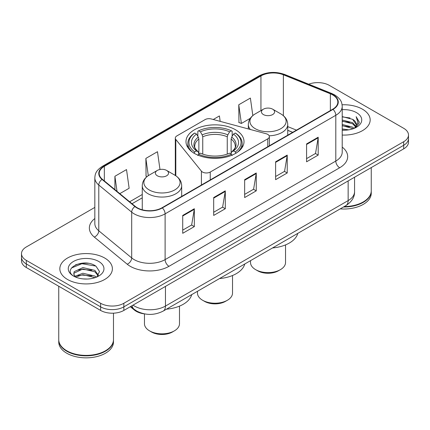 <?xml version="1.0" encoding="UTF-8"?>
<svg xmlns="http://www.w3.org/2000/svg" width="430" height="430" viewBox="0 0 430 430"><rect width="100%" height="100%" fill="white"/><g stroke="black" fill="none" stroke-linecap="round" stroke-linejoin="round"><path stroke-width="0.64" d="M267.75 134.386A5.472 3.16 0 0 0 266.192 133.751L211.286 118.97A5.472 3.16 0 0 0 205.105 119.599L176.902 135.885A5.472 3.16 0 0 0 175.3 138.116A5.472 3.16 0 0 0 175.811 139.454L201.412 171.151A5.472 3.16 0 0 0 210.243 172.054L267.75 138.852A5.472 3.16 0 0 0 269.352 136.616A5.472 3.16 0 0 0 267.75 134.386M235.516 129.752A29.009 16.748 0 0 0 203.895 126.124A29.009 16.748 0 0 0 185.991 141.599A29.009 16.748 0 0 0 194.484 153.44A29.009 16.748 0 0 0 226.105 157.074A29.009 16.748 0 0 0 244.009 141.599A29.009 16.748 0 0 0 235.516 129.752M292.637 132.349L287.735 130.365M144.593 313.905A16.421 9.482 180 0 1 134.402 310.051L130.322 306.687M88.3 263.321A21.898 12.642 0 0 0 75.486 264.848M94.831 207.405L26.311 246.96A16.421 9.482 0 0 0 21.5 253.668L21.5 260.817A16.421 9.482 0 0 0 26.311 267.519L100.625 310.428A16.421 9.482 0 0 0 123.851 310.428L403.689 148.861A16.421 9.482 0 0 0 408.5 142.158L408.5 138.584A16.421 9.482 0 0 1 403.689 145.286A16.421 9.482 0 0 0 408.5 138.584L408.5 135.004A16.421 9.482 0 0 0 403.689 128.301L329.375 85.398A16.421 9.482 0 0 0 308.719 84.189M21.5 253.668A16.421 9.482 0 0 0 26.311 260.37L100.625 303.274A16.421 9.482 0 0 0 123.851 303.274L123.851 306.853L403.689 145.286L123.851 306.853A16.421 9.482 0 0 1 100.625 306.853A16.421 9.482 0 0 0 123.851 306.853L123.851 310.428M26.311 260.37L26.311 263.945L100.625 306.853L26.311 263.945A16.421 9.482 0 0 1 21.5 257.242A16.421 9.482 0 0 0 26.311 263.945L26.311 267.519M362.469 109.198A26.273 15.168 0 0 0 342.103 104.786A26.273 15.168 0 0 1 362.469 109.198A26.273 15.168 0 0 1 370.165 119.922A26.273 15.168 0 0 0 362.469 109.198M104.689 258.022A26.273 15.168 0 0 0 76.056 254.737A26.273 15.168 0 0 0 59.834 268.75A26.273 15.168 0 0 0 67.531 279.478A26.273 15.168 0 0 0 96.164 282.763A26.273 15.168 0 0 0 112.386 268.75A26.273 15.168 0 0 0 104.689 258.022A26.273 15.168 0 0 0 76.056 254.737A26.273 15.168 0 0 0 59.834 268.75A26.273 15.168 0 0 0 67.531 279.478A26.273 15.168 0 0 0 96.164 282.763A26.273 15.168 0 0 0 112.386 268.75A26.273 15.168 0 0 0 104.689 258.022M332.702 94.917A17.517 10.11 180 0 1 337.835 102.066A17.517 10.11 180 0 1 332.702 109.22L162.013 207.765A17.517 10.11 180 0 1 135.278 206.416L102.378 179.288A17.517 10.11 180 0 1 99.206 173.489A17.517 10.11 180 0 1 104.34 166.335L260.945 75.922A17.517 10.11 180 0 1 283.375 74.788L330.364 93.783A17.517 10.11 180 0 1 332.702 94.917M333.013 94.734A17.952 10.368 0 0 0 330.616 93.573L283.628 74.578A17.952 10.368 0 0 0 260.634 75.739L104.028 166.157A17.952 10.368 0 0 0 102.017 179.434L134.918 206.561A17.952 10.368 0 0 0 162.32 207.943L333.013 109.397A17.952 10.368 0 0 0 333.013 94.734M182.718 215.43L182.718 233.307L194.333 226.605L194.333 208.727L182.718 215.43M182.718 230.136L191.662 224.971L194.285 209.319A4.381 2.526 -120 0 0 194.333 208.727M191.587 225.019L194.333 226.605M213.683 197.553L213.683 215.43L225.293 208.727L225.293 190.85L213.683 197.553M213.683 212.259L222.627 207.099L225.25 191.441A4.381 2.526 -120 0 0 225.293 190.85M222.547 207.142L225.293 208.727M306.579 143.921L306.579 161.798L318.189 155.096L318.189 137.218L306.579 143.921M306.579 158.627L315.523 153.467L318.141 137.81A4.381 2.526 -120 0 0 318.189 137.218M315.443 153.51L318.189 155.096M275.614 161.798L275.614 179.675L287.224 172.973L287.224 155.096L275.614 161.798M275.614 176.504L284.558 171.344L287.175 155.687A4.381 2.526 -120 0 0 287.224 155.096M284.477 171.387L287.224 172.973M244.649 179.675L244.649 197.553L256.258 190.85L256.258 172.973L244.649 179.675M244.649 194.381L253.593 189.221L256.216 173.564A4.381 2.526 -120 0 0 256.258 172.973M253.512 189.264L256.258 190.85M342.215 135.063A26.273 15.168 0 0 0 370.165 119.922A26.273 15.168 0 0 1 342.215 135.063M123.851 303.274L403.689 141.712A16.421 9.482 0 0 0 408.5 135.004M119.798 193.65L129.14 188.254L126.517 169.576L114.907 176.278L114.907 189.619M220.171 121.362L219.413 115.944L213.253 119.502M252.835 115.562L250.378 98.067L238.763 104.769L238.951 122.539M159.981 169.495L157.482 151.699L145.872 158.401L146.06 176.171M238.763 104.769L241.386 123.448L250.303 118.304M241.386 123.448L238.763 122.469M147.076 176.553L145.872 176.101M145.872 158.401L148.296 175.671M114.907 176.278L117.024 191.366M344.226 206.561A27.369 15.802 0 0 0 363.242 201.933A27.369 15.802 0 0 0 371.257 190.764L371.257 167.587M344.108 206.626A27.095 15.641 0 0 0 363.049 202.046A27.095 15.641 0 0 0 363.146 201.993M343.452 207.007A27.369 15.802 0 0 0 371.257 191.21A27.369 15.802 0 0 0 371.257 190.984M340.211 208.878A27.369 15.802 0 0 0 371.257 193.221L371.257 191.21M342.215 128.941L348.735 129.838M342.215 130.059L345.145 130.199M342.215 124.474L352.638 127.162L354.153 128.355M342.215 125.592L353.24 128.699M342.215 120.002L352.638 122.69L355.836 126.253M342.215 121.12L352.638 123.808L355.551 126.785M354.218 128.328A12.373 7.143 0 0 0 356.266 124.394A12.373 7.143 0 0 0 352.638 119.341L356.255 124.662M342.215 130.182A17.85 10.304 0 0 0 356.513 127.21A17.85 10.304 0 0 0 356.513 112.638A17.85 10.304 0 0 0 342.215 109.661M352.638 119.341L342.215 116.6M355.427 127.785L359.109 123.077L359.227 121.975L356.158 116.659L357.948 122.604L354.417 128.242M356.158 116.659L359.222 122.184M342.215 116.901L350.009 117.965M342.215 121.373L349.638 122.324M342.215 125.84L349.638 126.796M197.483 291.282L197.483 293.11A17.517 10.11 0 0 0 202.616 300.258L204.551 301.376A14.781 8.53 0 0 0 225.449 301.376L227.384 300.258A17.517 10.11 0 0 0 232.517 293.11L232.517 275.512M204.551 301.376L202.616 300.258A17.517 10.11 0 0 0 227.384 300.258M193.962 153.295L194.742 151.951A26.058 15.045 0 0 1 194.742 133.031L196.531 134.063A23.537 13.588 0 0 0 196.531 150.919L198.305 151.924L198.875 154.037M198.875 153.171L198.875 139.024L198.305 137.111L196.531 134.063M197.838 136.305L197.838 131.241L198.612 130.795A26.058 15.045 0 0 1 231.388 130.795L229.593 131.833A23.537 13.588 0 0 0 200.407 131.833L202.175 134.88L202.745 136.788L202.745 154.096M227.255 154.096L227.255 136.788L227.825 134.88L229.593 131.833M219.515 278.559A30.105 17.383 0 0 0 244.767 263.982M194.742 133.031L193.962 133.477A27.149 15.673 0 0 0 187.851 143.383A27.149 15.673 0 0 0 192.592 152.236M231.388 130.795L232.162 131.241L232.162 136.305M197.838 155.531L198.612 154.187A26.058 15.045 0 0 0 231.388 154.187L232.162 155.531M198.612 154.187L200.407 153.155A23.537 13.588 0 0 0 229.593 153.155L231.388 154.187M196.531 150.919L194.742 151.951M200.407 131.833L198.612 130.795M198.305 137.111A21.054 12.158 0 0 0 198.305 151.924L198.402 151.989C195.413 149.097 194.193 147.135 194.747 146.098A20.253 11.691 0 0 1 198.875 139.024M237.408 152.236A27.149 15.673 0 0 0 242.149 143.383A27.149 15.673 0 0 0 236.038 133.477L235.258 133.031A26.058 15.045 0 0 1 235.258 151.951L236.038 153.295M235.258 151.951L233.469 150.919A23.537 13.588 0 0 0 233.469 134.063L235.258 133.031M233.469 134.063L231.695 137.111L231.125 139.024L231.125 153.171L231.695 151.924L233.469 150.919M231.125 139.024A20.253 11.691 0 0 1 235.253 146.098C235.807 147.141 234.587 149.102 231.598 151.989L231.695 151.924A21.054 12.158 0 0 0 231.695 137.111M231.125 154.037L231.125 153.171M250.513 260.666L250.513 262.493A17.517 10.11 0 0 0 255.64 269.648L257.575 270.76A14.781 8.53 0 0 0 278.479 270.76L280.414 269.648A17.517 10.11 0 0 0 285.541 262.493L285.541 244.901M257.575 270.76L255.64 269.648A17.517 10.11 0 0 0 280.414 269.648M269.175 135.81A19.705 11.379 0 0 0 287.735 124.453C287.589 120.067 285.284 116.551 280.828 113.902L272.674 109.193A6.568 3.795 0 0 0 263.38 109.193A6.568 3.795 0 0 0 263.38 114.557A6.568 3.795 0 0 0 272.674 114.557A6.568 3.795 0 0 0 272.674 109.193L280.828 113.902A18.103 10.449 0 0 1 280.828 128.683A18.103 10.449 0 0 1 255.226 128.683A18.103 10.449 0 0 1 255.226 113.902C250.771 116.551 248.465 120.067 248.32 124.453A19.705 11.379 0 0 0 250.357 129.489M272.539 247.949A30.105 17.383 0 0 0 297.791 233.366M144.458 313.889L144.458 323.725A17.517 10.11 0 0 0 149.586 330.874L151.521 331.992A14.781 8.53 0 0 0 172.425 331.992L174.36 330.874A17.517 10.11 0 0 0 179.487 323.725L179.487 306.128M151.521 331.992L149.586 330.874A17.517 10.11 0 0 0 174.36 330.874M157.326 175.789A6.568 3.795 0 0 0 166.62 175.789A6.568 3.795 0 0 0 166.62 170.425L174.774 175.134A18.103 10.449 0 0 1 174.774 189.915A18.103 10.449 0 0 1 149.172 189.915A18.103 10.449 0 0 1 149.172 175.134C144.716 177.783 142.411 181.299 142.266 185.685A19.705 11.379 0 0 0 148.038 193.731A19.705 11.379 0 0 0 169.517 196.193A19.705 11.379 0 0 0 181.68 185.685C181.535 181.299 179.229 177.783 174.774 175.134L166.62 170.425A6.568 3.795 0 0 0 157.326 170.425A6.568 3.795 0 0 0 157.326 175.789M166.491 309.175A30.105 17.383 0 0 0 191.737 294.598M105.366 350.821A27.095 15.641 0 0 1 105.269 350.875A27.095 15.641 0 0 1 66.951 350.875L66.757 350.762A27.369 15.802 0 0 0 105.463 350.762A27.369 15.802 0 0 0 113.477 339.587L113.477 313.174M58.743 339.813A27.369 15.802 0 0 0 58.743 340.039A27.369 15.802 0 0 0 66.757 351.208A27.369 15.802 0 0 0 96.583 354.637A27.369 15.802 0 0 0 113.477 340.039A27.369 15.802 0 0 0 113.477 339.813M58.743 340.039L58.743 342.049A27.369 15.802 0 0 0 66.757 353.223A27.369 15.802 0 0 0 96.583 356.647A27.369 15.802 0 0 0 113.477 342.049L113.477 340.039M83.119 278.909L87.29 279.032M74.938 276.291L82.909 273.249L94.858 276.044L96.309 277.205M75.669 277.054L82.909 274.668L95.121 277.646M75.062 276.845L73.783 273.846A12.373 7.143 0 0 0 75.782 277.151M73.783 273.846L74.159 271.679L82.909 267.573L94.858 270.368L98.416 275.281M73.815 274.017L74.159 273.098L82.909 268.992L94.858 271.787L98.137 275.646M96.728 277.033L99.523 271.54L95.987 266.213C83.468 257.21 61.21 269.072 74.062 276.345L74.127 276.388M98.728 261.462A17.85 10.304 0 0 0 73.487 261.462A17.85 10.304 0 0 0 73.487 276.038A17.85 10.304 0 0 0 98.728 276.038A17.85 10.304 0 0 0 98.728 261.462M58.743 286.246L58.743 339.587A27.369 15.802 0 0 0 66.757 350.762L66.951 350.875M71.455 268.003L81.931 263.703L95.745 266.052M78.002 270.094L81.931 269.379L91.794 270.223M78.002 275.77L81.931 275.055L91.794 275.899M74.868 276.2L75.169 276.06M134.402 309.492L134.402 310.051M175.811 139.454L175.811 175.779M201.412 171.151L201.412 185.018M210.243 172.054L210.243 179.917M267.75 138.852L267.75 146.716M133.02 305.128A21.898 12.642 0 0 0 134.493 306.069A21.898 12.642 0 0 0 165.459 306.069L348.149 200.595A21.898 12.642 0 0 0 354.562 191.656C354.723 197.09 351.826 201.74 345.881 205.604L163.19 311.083A10.949 6.321 60 0 0 165.459 306.069L165.459 286.401M348.149 180.928L348.149 200.595A10.949 6.321 60 0 1 345.881 205.604M132.134 305.644A10.949 7.321 129.5 0 0 134.042 309.202L130.715 306.461M403.689 148.861L403.689 141.712M100.625 310.428L100.625 303.274M342.215 147.114A27.369 15.802 180 0 1 339.673 167.764L168.979 266.315A5.472 3.16 60 0 1 165.109 259.613L335.803 161.062A21.898 12.642 0 0 0 342.215 152.123L342.215 106.355A21.898 12.642 180 0 1 335.803 115.294A5.472 3.16 -120 0 0 333.013 109.397M168.979 266.315A27.369 15.802 180 0 1 130.274 266.315A27.369 15.802 180 0 1 127.205 264.203L94.304 237.075A27.369 15.802 180 0 1 94.831 218.531M134.144 259.613A21.898 12.642 0 0 0 165.109 259.613L165.109 213.844A21.898 12.642 180 0 1 131.693 212.157L98.787 185.029A21.898 12.642 180 0 1 94.831 177.778L94.831 223.546A21.898 12.642 0 0 0 98.787 230.792L131.693 257.925A21.898 12.642 0 0 0 134.144 259.613M342.215 106.355C341.861 102.593 341.511 99.464 334.669 94.912L331.788 93.514A5.472 2.564 112 0 0 330.616 93.573M331.788 93.514L284.8 74.519C275.732 71.31 267.127 71.778 258.984 75.916A5.472 3.16 60 0 1 260.634 75.739M104.028 166.157A5.472 3.16 -120 0 0 102.378 166.335C95.739 170.689 95.132 173.962 94.831 177.778M102.017 179.434A5.472 3.66 129.5 0 0 98.787 185.029L98.787 230.792A5.472 3.66 -50.5 0 1 94.304 237.075M284.8 74.519A5.472 2.564 112 0 0 283.628 74.578M134.918 206.561A5.472 3.66 129.5 0 0 131.693 212.157L131.693 257.925A5.472 3.66 -50.5 0 1 127.205 264.203M162.32 207.943A5.472 3.16 60 0 1 165.109 213.844L335.803 115.294L335.803 161.062A5.472 3.16 60 0 0 339.673 167.764M104.34 166.335L104.34 180.906M330.364 93.783L330.364 110.569M283.375 74.788L283.375 115.697M296.469 130.139L287.735 126.603M260.945 75.922L260.945 110.601M142.266 194.494L129.656 201.777M244.649 180.245L256.216 173.564M275.614 162.368L287.175 155.687M306.579 144.491L318.141 137.81M213.683 198.123L225.25 191.441M182.718 216L194.285 209.319M227.255 136.788A20.253 11.691 0 0 0 202.745 136.788M227.825 134.88A21.054 12.158 0 0 0 202.175 134.88M175.3 138.116L175.3 175.445M269.352 136.616L269.352 145.791M163.19 311.083C154.381 315.507 145.571 315.507 136.761 311.083L134.042 309.202M354.562 191.656L354.562 177.225M258.984 75.916L102.378 166.335M142.266 197.827L132.031 203.739M292.717 132.306L287.735 130.29M187.851 147.501L187.851 143.383M242.149 147.501L242.149 143.383M287.735 135.181L287.735 124.453M248.32 128.941L248.32 124.453M263.38 109.193L255.226 113.902M181.68 196.413L181.68 185.685M142.266 209.792L142.266 185.685M157.326 170.425L149.172 175.134"/></g></svg>
